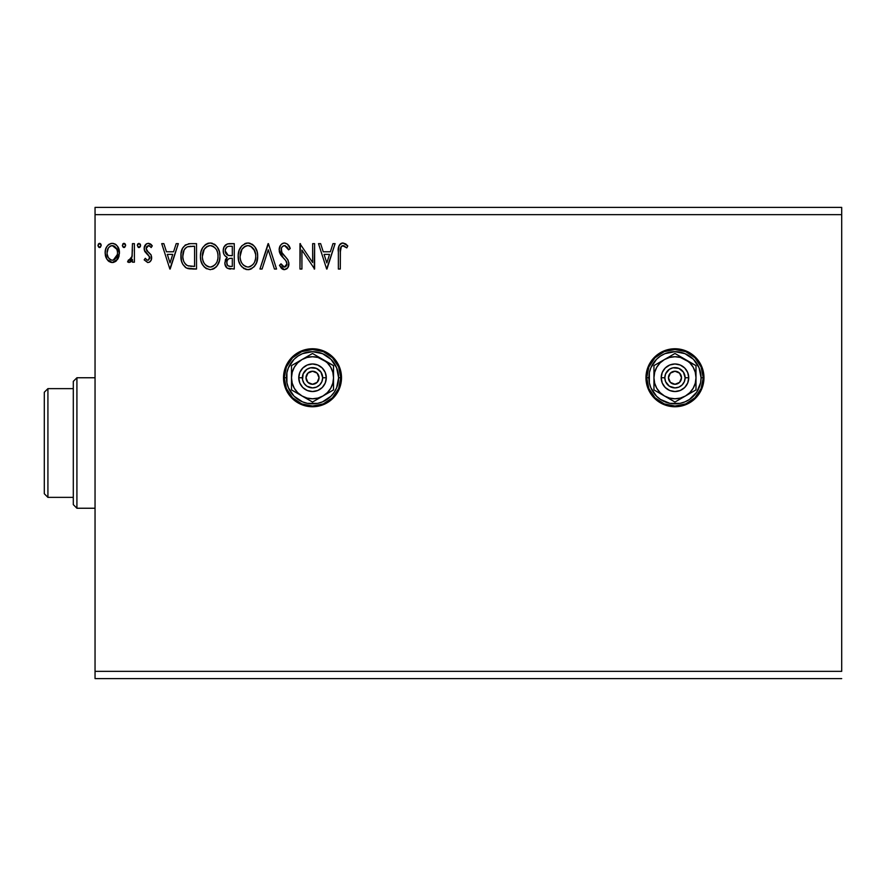<?xml version="1.0" encoding="UTF-8"?>
<svg xmlns="http://www.w3.org/2000/svg" width="886" height="886" viewBox="0 0 886 886"><rect width="100%" height="100%" fill="white"/><g stroke="black" fill="none" stroke-linecap="round" stroke-linejoin="round"><path stroke-width="1.33" d="M654.466 357.257L648.187 366.66L646.536 372.098L645.972 377.757L646.536 383.416L648.187 388.854L650.867 393.871L654.466 398.257L658.863 401.867L663.88 404.548A28.994 28.994 0 0 0 674.966 406.752A28.994 28.994 0 0 1 645.972 377.757A28.994 28.994 0 0 1 674.966 348.763A28.994 28.994 0 0 0 663.891 350.967L658.863 353.647L654.466 357.257A28.994 28.994 0 0 0 645.972 377.724M663.858 350.978A28.994 28.994 0 0 0 658.874 353.636M658.841 353.658A28.994 28.994 0 0 0 654.477 357.246M645.972 377.801A28.994 28.994 0 0 0 654.444 398.246M654.488 398.279A28.994 28.994 0 0 0 663.847 404.537M312.481 348.763A28.994 28.994 0 0 0 283.52 377.768A28.994 28.994 0 0 0 312.514 406.752A28.994 28.994 0 0 1 283.52 377.757A28.994 28.994 0 0 1 312.514 348.763L306.855 349.317L301.417 350.967L296.411 353.647L292.015 357.257L288.404 361.654L285.724 366.66L284.074 372.098L283.52 377.757L284.074 383.416L285.724 388.854L288.404 393.871L292.015 398.257L296.411 401.867L301.417 404.548L306.855 406.198L312.514 406.752L318.174 406.198L323.611 404.548L328.628 401.867L333.025 398.257L336.625 393.871L339.305 388.854L340.955 383.416L341.509 377.757L340.955 372.098L339.305 366.66L333.025 357.257L328.628 353.647L323.611 350.967L318.174 349.317L312.514 348.763A28.994 28.994 0 0 1 341.509 377.757A28.994 28.994 0 0 1 312.514 406.752A28.994 28.994 0 0 0 323.589 404.559M95.046 214.656L841.7 214.656L841.7 671.344L95.046 671.344L95.046 214.656L95.046 678.598L841.7 678.598L95.046 678.598L95.046 671.344L841.7 671.344L841.7 214.656L95.046 214.656L95.046 207.402L95.046 214.656M663.88 404.548L669.318 406.198L680.625 406.198L686.063 404.548L691.08 401.867L695.477 398.257L699.076 393.871L701.756 388.854L703.406 383.416L703.971 377.757L703.406 372.098L701.756 366.66L695.477 357.257L691.08 353.647L686.063 350.967L680.625 349.317L669.318 349.317L663.88 350.967M332.981 243.65L335.096 243.65L326.967 269.023L335.096 243.65L332.981 243.65L330.367 251.779L323.246 251.779L320.632 243.65L318.506 243.65L326.646 269.023L335.096 243.65L332.981 243.65L330.367 251.779L323.246 251.779L320.632 243.65L318.506 243.65L326.646 269.023L318.506 243.65L320.632 243.65M284.506 242.997L282.213 243.639L280.508 245.322L279.156 249.863L280.408 254.382L285.646 260.406L286.887 262.976L286.333 266.021L284.971 267.007L282.723 266.376L281.006 263.818L279.478 265.379L281.36 268.248L284.373 269.676L287.828 267.694L288.847 262.743L287.507 259.266L281.748 252.388L281.394 248.169L282.534 246.43L284.65 245.599L287.175 247.139L288.626 249.83L290.209 248.545L287.429 244.093L284.506 242.997C280.973 243.772 279.19 246.064 279.156 249.863L283.365 258.059L285.779 260.584L286.953 263.862L284.406 267.074L281.006 263.818L279.478 265.379L284.373 269.676C287.429 269.012 288.947 267.04 288.914 263.751L287.906 259.886L281.748 252.388L281.106 249.896C281.15 247.46 282.335 246.02 284.65 245.599L288.626 249.83L290.209 248.545C289.368 245.444 287.463 243.595 284.506 242.997L283.908 243.041M249.387 269.554L248.047 269.676C254.614 267.949 257.826 263.463 257.682 256.22L257.139 251.713L254.891 246.928L252.2 244.27L248.468 243.019L245.643 243.329L241.867 245.81L239.142 250.361L238.201 255.201L238.699 260.905L240.516 265.124L243.683 268.414L246.895 269.599L250.295 269.322L254.049 266.797L256.552 262.621L257.682 256.22L257.549 258.502M219.949 256.22L219.407 251.713L217.159 246.928L214.467 244.27L210.159 242.997L205.851 244.314L202.75 247.626L200.967 251.812L200.435 256.342L200.967 260.905L202.783 265.124L205.951 268.414L210.314 269.676L214.024 268.668L217.048 265.922L219.407 260.75L219.949 256.231C220.038 248.999 216.782 244.591 210.159 242.997C203.547 244.647 200.314 249.099 200.435 256.342C200.302 263.663 203.603 268.104 210.314 269.676C216.882 267.949 220.093 263.463 219.949 256.22M176.192 243.65L178.319 243.65L170.178 269.023L178.319 243.65L176.192 243.65L173.578 251.779L166.457 251.779L163.855 243.65L161.728 243.65L169.857 269.023L178.319 243.65L176.192 243.65L173.578 251.779L166.457 251.779L163.855 243.65L161.728 243.65L169.857 269.023L161.728 243.65L163.855 243.65M140.586 245.444L138.958 243.329L137.33 245.444L138.249 247.36L140.176 246.84L140.586 245.444L138.958 243.329L137.33 245.444L138.958 247.548L140.586 245.444M125.602 245.81L124.693 243.528L122.999 243.761L122.39 245.81L123.287 247.36L124.693 247.36L125.624 245.444L123.996 247.548L125.624 245.444L123.996 243.329L122.368 245.444L123.996 247.548M101.225 245.444L100.295 243.528L98.379 244.049L97.992 245.81L98.889 247.36L100.306 247.36L101.225 245.444L99.597 247.548L101.225 245.444L99.597 243.329L97.969 245.444L99.597 247.548M117.539 259.443L119.001 256.309L119.344 251.214L117.694 246.574L115.424 244.204L112.278 243.329L109.133 244.204L106.863 246.585L105.545 249.597L105.157 253.739L106.165 257.948L108.026 260.694L110.706 262.311L113.851 262.311L116.542 260.683L119.444 252.864C119.488 247.604 117.107 244.425 112.278 243.329C107.461 244.425 105.08 247.615 105.124 252.864L107.018 259.465L112.278 262.511L117.539 259.443L118.403 257.937M132.446 243.65L134.406 243.65L132.446 243.65L132.003 256.885L130.929 259.321L129.655 260.207L128.503 259.908L127.573 261.879L130.209 262.223L132.446 259.465L132.446 262.19L134.406 262.19L134.406 243.65L134.406 262.19L134.406 243.65L132.446 243.65L132.147 256.242L127.573 261.879L129.057 262.511L132.446 259.465L132.446 262.19L134.406 262.19L132.446 262.19M144.163 259.875L145.304 258.291L144.163 259.875L147.929 262.511L149.557 262.079L151.218 260.03L151.174 255.135L146.777 250.638L146.112 248.589L147.973 245.666L149.335 245.776L151.174 247.548L152.292 245.832L150.609 244.049L148.693 243.351L146.489 243.816L144.219 247.748L144.806 251.546L149.568 256.874L148.615 259.997L147.01 260.041L145.304 258.291L144.163 259.875L147.63 262.5M190.08 243.661L185.296 244.99L182.516 248.434L181.032 253.784L181.475 260.905L182.893 264.504L186.259 267.904L189.615 268.868L196.526 269.023L196.526 243.65L190.634 243.65C183.867 244.569 180.622 248.689 180.921 256.021C180.622 261.215 182.538 265.246 186.647 268.104L196.526 269.023L196.526 243.65L196.526 269.023L192.694 269.023M229.186 243.65L234.258 243.65L227.259 243.96L224.025 247.039L223.228 250.195L223.593 253.429L224.623 255.434L227.204 257.339L225.387 259.742L224.911 263.962L227.148 268.17L234.258 269.023L234.258 243.65L234.258 269.023L234.258 243.65L229.186 243.65C225.221 244.259 223.228 246.662 223.206 250.849C223.183 253.883 224.512 256.054 227.204 257.339L224.834 262.732C224.867 266.73 226.805 268.835 230.67 269.023L230.061 269.012M262.09 269.023L259.963 269.023L268.093 243.65L259.963 269.023L262.09 269.023L268.259 249.774L274.427 269.023L276.554 269.023L268.414 243.65L276.554 269.023L268.414 243.65L259.963 269.023L262.09 269.023L268.259 249.774L274.427 269.023L276.554 269.023L274.427 269.023M312.658 243.65L312.658 262.522L299.966 243.65L299.966 269.023L301.927 269.023L301.927 250.096L314.608 269.023L314.608 243.65L312.658 243.65L314.608 243.65L312.658 243.65L312.658 262.522L299.966 243.65L299.966 269.023L301.927 269.023L301.927 250.096L314.608 269.023L314.608 243.65L314.198 269.023M340.302 252.145L341.32 246.463L343.679 245.699L346.791 247.881L347.788 245.931L345.695 243.916L342.993 242.997L340.955 243.506L339.172 245.477L338.374 250.184L338.352 269.023L340.302 269.023L340.302 252.145C339.715 249.032 340.612 246.851 343.015 245.599L346.791 247.881L347.788 245.931L342.993 242.997C339.116 244.314 337.566 247.283 338.352 251.89L338.352 269.023L340.302 269.023L340.401 249.199M841.7 207.402L95.046 207.402L841.7 207.402L841.7 214.656L841.7 207.402M98.379 244.038L99.232 243.373M100.749 243.96L101.104 244.614M116.542 260.683L115.335 261.658M112.677 262.5L111.492 262.466M109.277 261.691L108.026 260.694M106.209 258.036L105.611 256.453M105.556 256.275L105.301 255.079M105.124 252.864L105.146 252.034M105.235 251.203L105.345 250.439M105.545 249.586L105.799 248.778M106.154 247.903L106.863 246.596M107.848 245.3L108.679 244.525M110.65 243.539L111.414 243.384M113.142 243.384L115.413 244.193M116.044 244.658L117.561 246.374L119.411 253.75M118.99 256.32L118.059 258.601M113.076 262.466L113.851 262.311M110.573 245.976L112.278 245.599C115.844 246.518 117.572 248.933 117.484 252.853C117.572 256.796 115.833 259.255 112.278 260.24L112.278 260.24C108.734 259.255 106.996 256.785 107.084 252.853C106.984 248.933 108.723 246.507 112.278 245.599L114.604 246.319L116.808 249.232L112.278 245.599L111.049 245.787M116.808 249.232L117.417 251.624M113.508 260.041L112.278 260.24L114.615 259.476L116.254 257.616L117.417 254.094M111.049 260.041L108.313 257.616L107.151 254.094M107.372 250.406L107.084 252.853L108.291 248.124L109.953 246.319M113.286 260.107L117.362 254.559M122.777 244.038L123.619 243.373M125.147 243.96L125.524 244.713M131.15 261.492L130.53 262.034M127.573 261.879L129.057 262.511L127.573 261.879L128.503 259.908L129.921 260.13M131.316 258.734L131.604 258.136M131.826 257.516L132.446 249.885M132.213 255.855L132.003 256.885M140.475 246.219L140.176 246.829M139.567 247.404L138.77 247.537M137.419 244.713L137.961 243.761M140.11 243.96L140.464 244.614M147.397 260.185L145.802 258.978M149.579 258.612L148.228 260.185M149.69 257.748L148.615 255.29M149.457 256.541L146.555 253.595M148.339 255.013L144.318 250.151M144.196 249.42L144.806 251.546M152.292 245.832L151.174 247.548L152.292 245.832L148.283 243.329C145.514 243.916 144.141 245.699 144.163 248.678M144.717 245.92L145.171 245.123M145.758 244.392L146.755 243.672M150.166 243.794L151.484 244.769M146.234 247.637L146.112 248.589L148.494 245.599L150.664 246.851M146.722 246.607L146.146 248.058M148.073 251.834L146.112 248.589L147.021 250.915M147.929 262.511C150.443 261.99 151.683 260.373 151.639 257.649L151.019 254.791L148.649 252.266M151.019 254.791L151.606 256.918M151.44 259.343L151.229 259.997M151.196 260.074L150.764 260.894M150.21 261.569L149.069 262.322M149.557 262.079L150.221 261.558M170.023 262.898L167.288 254.382L172.748 254.382L170.023 262.898L167.288 254.382L172.748 254.382L170.023 262.898M189.626 268.868L188.209 268.624M188.065 268.591L187.4 268.403M185.839 267.661L185.152 267.173M181.796 262.034L181.475 260.905M181.464 260.861L181.187 259.52M181.054 258.546L180.988 257.804M180.921 256.021L181.021 253.806M189.526 243.683L188.353 243.827M181.685 250.505L181.397 251.58M183.878 261.625L183.59 260.861M183.358 260.074L182.97 257.937M184.388 249.542L186.115 247.582M184.731 249.021L185.407 248.202M187.566 246.773L194.577 246.253L194.577 266.42L187.677 265.711C184.222 263.519 182.616 260.296 182.87 256.021C182.616 252.056 184.089 249.01 187.256 246.895L188.818 246.485M189.05 266.099L188.353 265.933M191.874 266.398L190.457 266.298M185.384 264.061L186.171 264.803M186.414 265.003L184.919 263.496M187.035 265.39L186.437 265.014M183.889 250.528L182.87 256.021L184.044 250.173M219.817 258.524L219.662 259.609M218.82 262.621L219.119 261.747M218.809 262.633L217.048 265.922M217.037 265.933L216.328 266.797M215.63 267.483L216.317 266.797M214.6 268.303L212.574 269.311M206.582 268.779L204.19 266.93L201.72 263.109M201.499 262.577L200.967 260.894M200.469 257.494L200.469 255.201M200.568 254.027L200.668 253.252M200.967 251.823L201.399 250.406M202.772 247.593L205.375 244.658M207.069 243.639L207.889 243.329M207.933 243.318L209.03 243.074M210.159 242.997L210.735 243.019M211.3 243.074L212.418 243.318M214.711 244.436L216.184 245.732M218.676 249.597L219.119 250.76M219.673 252.964L219.817 253.917M200.967 251.812L200.557 254.06M202.418 255.434L202.385 256.353C202.263 250.494 204.876 246.917 210.226 245.599L209.306 245.666L210.226 245.599C215.497 246.917 218.089 250.461 218 256.231L217.901 254.415L218 256.231C218.122 262.057 215.531 265.667 210.226 267.074C204.899 265.734 202.285 262.156 202.385 256.353L204.223 249.309L207.557 246.208L206.117 247.128M217.303 260.827L217.734 259.166M215.575 264.139L212.884 266.42L210.691 267.051M203.658 262.3L204.566 263.829M202.805 259.93L202.484 258.18M203.725 262.444L202.816 259.986M205.02 264.405L206.05 265.423L205.02 264.405M209.317 266.996L207.224 266.254M208.42 266.786L209.03 266.941M209.129 245.699L209.772 245.621M204.755 248.534L203.547 250.572M216.882 250.66L217.413 252.067M215.054 247.87L216.14 249.287M213.67 246.651L212.895 246.197M212.85 246.186L215.032 247.847M211.134 245.666L212.02 245.865M211.3 266.963L212.053 266.764M212.518 266.586L215.154 264.648M217.978 257.15L217.901 258.07M230.05 269.012L229.452 268.956M226.262 267.339L225.598 266.287M225.155 265.135L224.911 263.962M225.387 259.742L225.664 259.144M227.204 257.339L226.307 256.874M226.284 256.874L225.476 256.309M224.623 255.434L223.593 253.429M223.228 250.195L223.726 247.737M225.199 245.311L225.775 244.78M225.553 252.92L225.155 250.849C225.332 247.737 226.982 246.208 230.083 246.253L232.309 246.253L232.309 255.689L228.223 255.389L231.324 255.689L228.223 255.389L225.155 250.849L225.254 249.752L225.254 251.967M227.536 255.102L225.587 252.997M225.155 250.849L225.875 248.113M227.979 246.474L228.92 246.308M227.636 265.446L226.827 263.419L227.137 260.65L228.654 258.767L231.312 258.291L229.795 258.402M226.971 261.215L226.783 262.688C226.882 259.731 228.389 258.269 231.312 258.291L232.309 258.291L232.309 266.42L230.294 266.42C227.957 266.321 226.783 265.069 226.783 262.688L227.569 265.368M228.101 265.855L230.294 266.42L227.846 265.667M225.93 253.64L226.617 254.47M225.31 249.531L227.126 246.817M226.96 264.139L226.827 263.419M227.137 260.65L227.946 259.332M231.312 258.291L232.309 258.291L232.309 266.42L230.294 266.42M257.549 258.524L257.394 259.609M257.139 260.772L256.851 261.747M256.032 263.818L255.423 264.958M254.78 265.911L254.027 266.83M251.79 268.635L250.306 269.311M257.649 255.09L257.682 256.22C257.771 248.999 254.515 244.591 247.892 242.997C241.28 244.647 238.046 249.099 238.168 256.342C238.035 263.663 241.335 268.104 248.047 269.676M246.873 269.599L245.765 269.366M244.314 268.779L243.705 268.436M241.922 266.93L240.527 265.147M240.483 265.069L239.43 263.076M239.231 262.577L238.699 260.905M238.168 256.342L238.201 255.201M238.301 254.038L238.4 253.252M240.494 247.615L241.856 245.821M244.802 243.639L246.762 243.074M247.892 242.997L248.468 243.019M249.055 243.085L250.151 243.318M252.444 244.436L253.917 245.743M256.386 249.542L256.851 250.76M257.405 252.964L257.549 253.917M240.15 255.434L240.117 256.353C239.995 250.494 242.609 246.917 247.958 245.599L247.039 245.666L247.958 245.599C253.23 246.917 255.821 250.461 255.733 256.231L255.633 254.415L255.733 256.231C255.855 262.057 253.263 265.667 247.958 267.074C242.631 265.734 240.017 262.156 240.117 256.353L241.956 249.309L245.289 246.208L243.849 247.128M254.614 250.66L250.627 246.197L252.754 247.836M255.711 257.15L255.5 258.978L255.711 257.15M253.307 264.139L250.616 266.42L248.423 267.051M241.391 262.3L242.299 263.829M240.538 259.93L240.217 258.18M241.457 262.444L240.549 259.986M242.753 264.405L243.783 265.423L242.753 264.405M246.862 245.699L247.504 245.621M241.956 249.309L241.28 250.572M255.312 252.643L255.146 252.067M248.866 245.666L249.752 245.865M249.032 266.963L249.774 266.775M250.251 266.586L252.887 264.648M255.5 258.978L254.703 261.713M254.736 261.636L255.035 260.827M255.312 259.886L255.467 259.166M290.209 248.545L288.626 249.83L287.983 248.434M285.403 245.721L283.885 245.699M283.177 245.987L282.534 246.43M281.172 249.021L282.069 252.953M281.471 251.801L281.748 252.388M282.424 253.496L282.867 254.083M283.232 254.537L283.841 255.234M283.221 254.526L284.982 256.442M285.657 257.139L286.322 257.848M287.717 259.576L288.138 260.34M288.891 264.272L288.659 265.8M288.648 265.833L287.817 267.694M287.197 268.458L286.61 268.945M283.531 269.577L282.712 269.278M282.025 268.846L281.36 268.248M279.478 265.379L281.006 263.818L281.305 264.371M281.615 264.903L282.302 265.922M282.412 266.044L284.085 267.04M284.096 267.051L284.694 267.051M286.82 264.969L286.953 263.862M286.654 262.112L286.278 261.326M286.256 261.304L285.779 260.584M285.502 260.251L284.594 259.299M282.534 257.173L281.061 255.367M280.408 254.382L281.05 255.367M279.876 253.318L279.489 252.211M279.467 252.122L279.256 251.159M279.478 247.493L279.234 248.667M279.998 246.175L281.582 244.104M282.224 243.628L283.31 243.163M283.786 266.985L283.221 266.741M301.927 269.023L299.966 269.023L300.409 243.65M326.812 262.898L324.077 254.382L329.537 254.382L326.812 262.898L324.077 254.382L329.537 254.382L326.812 262.898M340.302 269.023L338.352 269.023M338.862 246.242L339.172 245.477M339.637 244.713L340.346 243.938M340.977 243.495L342.107 243.074M342.638 243.019L346.005 244.148M347.788 245.931L346.791 247.881L346.204 247.36M346.791 247.881L342.528 245.666M344.3 245.965L343.015 245.599M342.074 245.843L341.11 246.729M340.844 247.194L340.523 248.235M340.49 248.412L340.423 248.999M342.284 243.052L341.597 243.218M112.899 245.643L114.604 246.319M111.06 260.041L109.953 259.476M192.483 246.253L194.577 246.253L194.577 266.42L193.303 266.42M189.837 246.352L191.154 246.275M204.223 249.309L205.342 247.847M206.759 246.662L208.409 245.876M217.568 252.621L217.901 254.415M216.616 262.466L216.173 263.275M206.781 265.977L206.05 265.423M229.374 255.6L228.599 255.489M230.083 246.253L232.309 246.253L232.309 255.689L231.324 255.689M242.476 248.545L243.074 247.847M244.492 246.662L246.142 245.876M253.872 249.287L255.633 254.415M254.348 262.466L253.905 263.275M246.153 266.786L243.783 265.423M323.645 404.537A28.994 28.994 0 0 0 332.992 398.279M333.047 398.235A28.994 28.994 0 0 0 341.509 377.801M341.509 377.713A28.994 28.994 0 0 0 333.036 357.268M333.003 357.235A28.994 28.994 0 0 0 328.64 353.658M328.606 353.636A28.994 28.994 0 0 0 318.196 349.328M318.152 349.317A28.994 28.994 0 0 0 312.548 348.763M328.628 401.867L329.769 401.059M340.955 383.416L341.509 377.757M339.305 366.66L338.541 364.966M674.966 406.752A28.994 28.994 0 0 0 703.971 377.757A28.994 28.994 0 0 0 674.966 348.763A28.994 28.994 0 0 1 703.971 377.757A28.994 28.994 0 0 1 674.966 406.752M646.536 372.098L645.972 377.757M650.867 393.871L651.454 394.724M73.294 388.633L73.294 504.621L76.916 508.243L76.916 377.757L73.294 381.379L73.294 388.633L73.294 381.379L76.916 377.757L76.916 508.243L95.046 508.243L76.916 508.243L73.294 504.621L73.294 388.633L47.922 388.633L47.922 497.367L73.294 497.367L47.922 497.367L47.922 388.633L44.3 392.254L44.3 493.746L44.3 392.254L47.922 388.633L73.294 388.633M95.046 377.757L76.916 377.757L95.046 377.757M44.3 493.746L47.922 497.367L44.3 493.746M681.367 379.031L681.5 377.757A6.523 6.523 0 0 1 674.966 384.28A6.523 6.523 0 0 1 668.443 377.757L670.359 373.15L674.966 371.234L679.584 373.15L681.5 377.757L679.584 382.375L674.966 384.28L670.359 382.375L668.443 377.757A6.523 6.523 0 0 1 674.966 371.234A6.523 6.523 0 0 1 681.5 377.757L681.367 376.484M646.702 377.757L648.873 377.757A26.093 26.093 0 0 1 674.966 351.664A26.093 26.093 0 0 1 701.07 377.757L703.24 377.757A28.274 28.274 0 0 0 674.966 349.483A28.274 28.274 0 0 0 646.702 377.757A28.274 28.274 0 0 1 674.966 349.483A28.274 28.274 0 0 1 703.24 377.757A28.274 28.274 0 0 1 674.966 406.032A28.274 28.274 0 0 1 646.702 377.757L648.851 388.577L654.975 397.748L664.157 403.883L674.966 406.032L685.786 403.883L694.967 397.748L701.092 388.577L703.24 377.757L701.092 366.937L694.967 357.767L685.786 351.642L674.966 349.483L664.157 351.642L654.975 357.767L648.851 366.937L646.702 377.757A28.274 28.274 0 0 0 674.966 406.032A28.274 28.274 0 0 0 703.24 377.757L701.07 377.757L699.076 367.768L693.428 359.306L684.956 353.647L674.966 351.664L664.987 353.647L660.469 356.061L656.515 359.306L650.856 367.768L649.372 372.663L649.372 382.852L650.856 387.747L656.515 396.208L660.469 399.453L669.882 403.351L680.06 403.351L684.956 401.867L689.474 399.453L696.673 392.254L700.571 382.852L701.07 377.757A26.093 26.093 0 0 1 674.966 403.85A26.093 26.093 0 0 1 648.873 377.757L646.702 377.757M661.2 377.757L664.821 377.757A10.145 10.145 0 0 1 674.966 367.612A10.145 10.145 0 0 1 685.122 377.757L688.743 377.757A13.777 13.777 0 0 0 674.966 363.98A13.777 13.777 0 0 0 661.2 377.757A13.777 13.777 0 0 1 674.966 363.98A13.777 13.777 0 0 1 688.743 377.757L687.691 383.029L684.712 387.492L680.238 390.482L674.966 391.534L669.705 390.482L665.231 387.492L662.241 383.029L661.2 377.757L662.241 372.485L665.231 368.022L669.705 365.032L674.966 363.98L680.238 365.032L684.712 368.022L687.691 372.485L688.743 377.757A13.777 13.777 0 0 1 674.966 391.534A13.777 13.777 0 0 1 661.2 377.757A13.777 13.777 0 0 0 674.966 391.534A13.777 13.777 0 0 0 688.743 377.757L685.122 377.757L683.405 372.12L678.853 368.377L672.995 367.801L669.329 369.318L665.596 373.87L664.821 377.757L665.596 381.644L669.329 386.196L674.966 387.902L678.853 387.138L682.142 384.934L684.346 381.644L685.122 377.757A10.145 10.145 0 0 1 674.966 387.902A10.145 10.145 0 0 1 664.821 377.757L661.2 377.757M685.487 359.55L674.966 353.481L653.946 365.619L653.946 389.895L674.966 402.034L695.997 389.895L695.997 365.619L674.966 353.481L653.946 365.619L653.946 389.895L674.966 402.034L695.997 389.895L695.997 377.757A21.02 21.02 0 0 1 664.456 395.964A21.02 21.02 0 0 1 664.456 359.55A21.02 21.02 0 0 1 695.997 377.757L695.997 365.619L680.415 357.457L674.966 356.737L669.528 357.457L664.456 359.55L660.103 362.895L656.77 367.247L654.665 372.319L653.946 377.757L654.665 383.195L656.77 388.267L660.103 392.62L664.456 395.964L669.528 398.069L674.966 398.778L680.415 398.069L685.487 395.964L689.84 392.62L693.173 388.267L695.277 383.195L695.997 377.757L695.277 372.319L693.173 367.247L689.84 362.895L685.487 359.55M668.576 376.484L668.576 379.031M671.344 383.184L672.474 383.782M673.703 384.159L676.24 384.159M680.393 381.379L681.002 380.26M678.598 372.33L677.469 371.732M676.24 371.356L673.703 371.356M669.55 374.136L668.941 375.265M318.916 379.031L319.038 377.757A6.523 6.523 0 0 1 312.514 384.28A6.523 6.523 0 0 1 305.991 377.757L307.907 373.15L312.514 371.234L317.133 373.15L319.038 377.757L317.133 382.375L312.514 384.28L307.907 382.375L305.991 377.757A6.523 6.523 0 0 1 312.514 371.234A6.523 6.523 0 0 1 319.038 377.757L318.916 376.484M284.24 377.757L286.422 377.757A26.093 26.093 0 0 1 312.514 351.664A26.093 26.093 0 0 1 338.618 377.757L340.789 377.757A28.274 28.274 0 0 0 312.514 349.483A28.274 28.274 0 0 0 284.24 377.757A28.274 28.274 0 0 1 312.514 349.483A28.274 28.274 0 0 1 340.789 377.757A28.274 28.274 0 0 1 312.514 406.032A28.274 28.274 0 0 1 284.24 377.757L286.399 388.577L292.524 397.748L301.694 403.883L312.514 406.032L323.335 403.883L332.505 397.748L338.64 388.577L340.789 377.757L338.64 366.937L332.505 357.767L323.335 351.642L312.514 349.483L301.694 351.642L292.524 357.767L286.399 366.937L284.24 377.757A28.274 28.274 0 0 0 312.514 406.032A28.274 28.274 0 0 0 340.789 377.757L338.618 377.757L336.625 367.768L330.965 359.306L322.504 353.647L312.514 351.664L302.525 353.647L298.017 356.061L294.063 359.306L288.404 367.768L286.92 372.663L286.92 382.852L288.404 387.747L294.063 396.208L302.525 401.867L307.42 403.351L317.609 403.351L322.504 401.867L330.965 396.208L334.21 392.254L336.625 387.747L338.618 377.757A26.093 26.093 0 0 1 312.514 403.85A26.093 26.093 0 0 1 286.422 377.757L284.24 377.757M298.748 377.757L302.37 377.757A10.145 10.145 0 0 1 312.514 367.612A10.145 10.145 0 0 1 322.67 377.757L326.292 377.757A13.777 13.777 0 0 0 312.514 363.98A13.777 13.777 0 0 0 298.748 377.757A13.777 13.777 0 0 1 312.514 363.98A13.777 13.777 0 0 1 326.292 377.757L325.24 383.029L322.26 387.492L317.786 390.482L312.514 391.534L307.243 390.482L302.779 387.492L299.789 383.029L298.748 377.757L299.789 372.485L302.779 368.022L307.243 365.032L312.514 363.98L317.786 365.032L322.26 368.022L325.24 372.485L326.292 377.757A13.777 13.777 0 0 1 312.514 391.534A13.777 13.777 0 0 1 298.748 377.757A13.777 13.777 0 0 0 312.514 391.534A13.777 13.777 0 0 0 326.292 377.757L322.67 377.757L320.954 372.12L316.402 368.377L310.532 367.801L306.877 369.318L303.145 373.87L302.558 379.74L304.075 383.394L306.877 386.196L312.514 387.902L316.402 387.138L319.691 384.934L321.895 381.644L322.67 377.757A10.145 10.145 0 0 1 312.514 387.902A10.145 10.145 0 0 1 302.37 377.757L298.748 377.757M323.025 359.55L312.514 353.481L291.494 365.619L291.494 389.895L312.514 402.034L333.535 389.895L333.535 365.619L312.514 353.481L291.494 365.619L291.494 389.895L312.514 402.034L333.535 389.895L333.535 377.757A21.02 21.02 0 0 1 302.004 395.964A21.02 21.02 0 0 1 302.004 359.55A21.02 21.02 0 0 1 333.535 377.757L333.535 365.619L317.952 357.457L312.514 356.737L307.077 357.457L302.004 359.55L297.652 362.895L294.307 367.247L292.214 372.319L291.494 377.757L292.214 383.195L294.307 388.267L297.652 392.62L302.004 395.964L307.077 398.069L312.514 398.778L317.952 398.069L323.025 395.964L327.377 392.62L330.722 388.267L332.826 383.195L333.535 377.757L332.826 372.319L330.722 367.247L327.377 362.895L323.025 359.55M306.113 376.484L306.113 379.031M308.893 383.184L310.022 383.782M311.241 384.159L313.788 384.159M317.941 381.379L318.539 380.26M316.136 372.33L315.017 371.732M313.788 371.356L311.241 371.356M307.088 374.136L306.49 375.265"/></g></svg>
